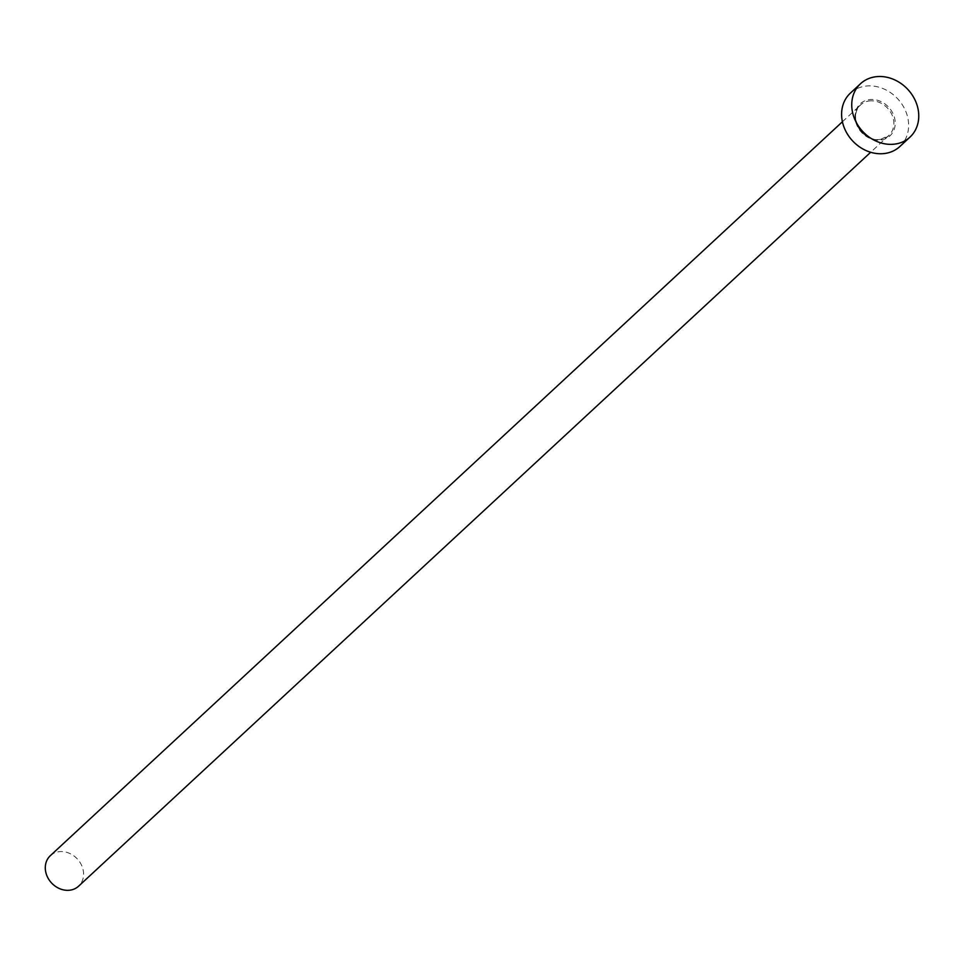<?xml version="1.0" encoding="UTF-8"?>
<svg xmlns="http://www.w3.org/2000/svg" width="967" height="967" viewBox="0 0 967 967"><rect width="100%" height="100%" fill="white"/><g stroke="black" fill="none" stroke-linecap="round" stroke-linejoin="round"><path stroke-width="0.73" stroke-dasharray="4.83 3.63" d="M50.308 855.698A20.803 17.624 -132.8 0 1 58.467 851.782A20.803 17.624 -132.8 0 1 80.527 863.241A20.803 17.624 -132.8 0 1 78.569 886.207M850.38 93.122A36.395 30.835 -132.8 0 1 864.667 86.268A36.395 30.835 -132.8 0 1 903.275 106.322A36.395 30.835 -132.8 0 1 899.854 146.513M881.384 139.949A21.842 18.494 47.2 0 0 894.221 116.729A21.842 18.494 47.2 0 0 868.849 99.686A21.842 18.494 47.2 0 0 856.013 122.906A21.842 18.494 47.2 0 0 881.384 139.949M868.741 101.027A20.803 17.624 -132.8 0 1 890.8 112.486A20.803 17.624 -132.8 0 1 888.842 135.453A20.803 17.624 -132.8 0 1 880.683 139.357A20.803 17.624 -132.8 0 1 858.623 127.91A20.803 17.624 -132.8 0 1 860.582 104.932A20.803 17.624 -132.8 0 1 868.741 101.027M842.426 121.757L860.582 104.932C847.056 115.52 863.156 143.394 880.816 139.296L888.842 135.453L870.687 152.266"/><path stroke-width="1.45" d="M870.687 152.266L78.569 886.207A20.803 17.624 -132.8 0 1 70.41 890.111A20.803 17.624 -132.8 0 1 48.35 878.665A20.803 17.624 -132.8 0 1 50.308 855.698L842.426 121.757M909.983 137.121L899.854 146.513A36.395 30.835 -132.8 0 1 885.567 153.366A36.395 30.835 -132.8 0 1 846.959 133.313A36.395 30.835 -132.8 0 1 850.38 93.122L860.509 83.73A36.395 30.835 -132.8 0 1 874.797 76.889A36.395 30.835 -132.8 0 1 913.404 96.93A36.395 30.835 -132.8 0 1 909.983 137.121A36.395 30.835 -132.8 0 1 895.696 143.974A36.395 30.835 -132.8 0 1 857.1 123.921A36.395 30.835 -132.8 0 1 860.509 83.73"/></g></svg>
